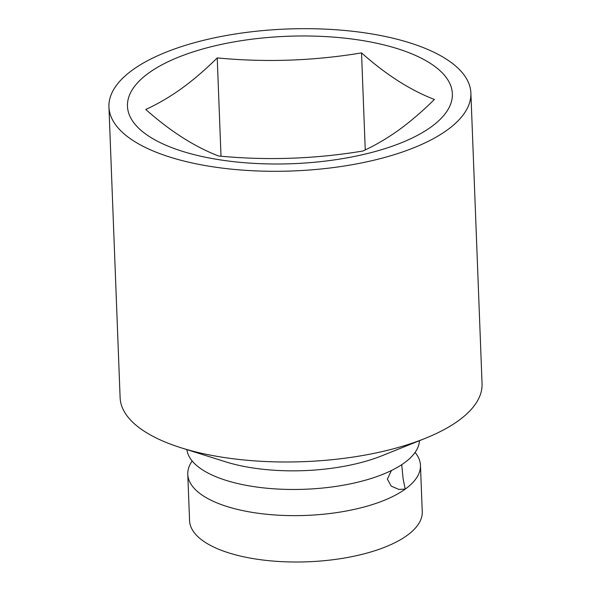 <?xml version="1.0" encoding="UTF-8"?>
<svg xmlns="http://www.w3.org/2000/svg" width="591" height="591" viewBox="0 0 591 591"><rect width="100%" height="100%" fill="white"/><g stroke="black" fill="none" stroke-linecap="round" stroke-linejoin="round"><path stroke-width="0.89" d="M391.441 470.51L387.356 479.153L391.242 486.12L398.792 489.407L405.219 489.126A116.427 45.662 177.8 0 1 275.177 514.99A116.427 45.662 177.8 0 1 187.783 474.263A116.427 45.662 177.8 0 1 192.164 460.995M447.173 130.064A181.105 71.031 177.8 0 1 244.888 170.289A181.105 71.031 177.8 0 1 108.943 106.941A181.105 71.031 177.8 0 1 132.657 69.908A181.105 71.031 177.8 0 1 334.942 29.683A181.105 71.031 177.8 0 1 470.887 93.031A181.105 71.031 177.8 0 1 447.173 130.064M470.887 93.031L482.057 383.729A181.105 71.031 177.8 0 1 458.343 420.755A181.105 71.031 177.8 0 1 425.128 438.404A181.105 71.031 177.8 0 1 181.068 447.779A181.105 71.031 177.8 0 1 120.113 397.632L108.943 106.941M425.128 438.404L382.141 455.683A116.427 45.662 177.8 0 1 225.252 461.711L181.068 447.779M419.455 440.687A116.427 45.662 177.8 0 1 404.214 462.967A116.427 45.662 177.8 0 1 276.049 488.949A116.427 45.662 177.8 0 1 186.904 449.618M415.074 452.433A116.427 45.662 177.8 0 1 420.46 465.324L422.247 511.703A116.427 45.662 177.8 0 1 407 535.505A116.427 45.662 177.8 0 1 276.957 561.361A116.427 45.662 177.8 0 1 189.563 520.641L187.783 474.263M361.529 52.902C386.056 74.702 410.346 90.224 434.392 99.451C422.602 111.13 410.752 121.31 398.851 129.99C386.92 138.508 374.953 145.512 362.948 151.008C315.092 158.964 266.992 160.634 218.648 156.017C194.602 146.79 170.311 131.276 145.785 109.475C157.79 103.979 169.757 96.976 181.688 88.458C193.589 79.778 205.439 69.598 217.229 57.918C265.573 62.535 313.673 60.858 361.529 52.902L365.253 149.915M148.762 72.989A162.562 63.754 177.8 0 1 370.35 41.946A162.562 63.754 177.8 0 1 431.075 126.984A162.562 63.754 177.8 0 1 209.487 158.033A162.562 63.754 177.8 0 1 148.762 72.989M420.46 465.324A116.427 45.662 177.8 0 1 405.219 489.126L403.106 478.717L401.717 464.689M217.229 57.918L221.004 156.223"/></g></svg>
